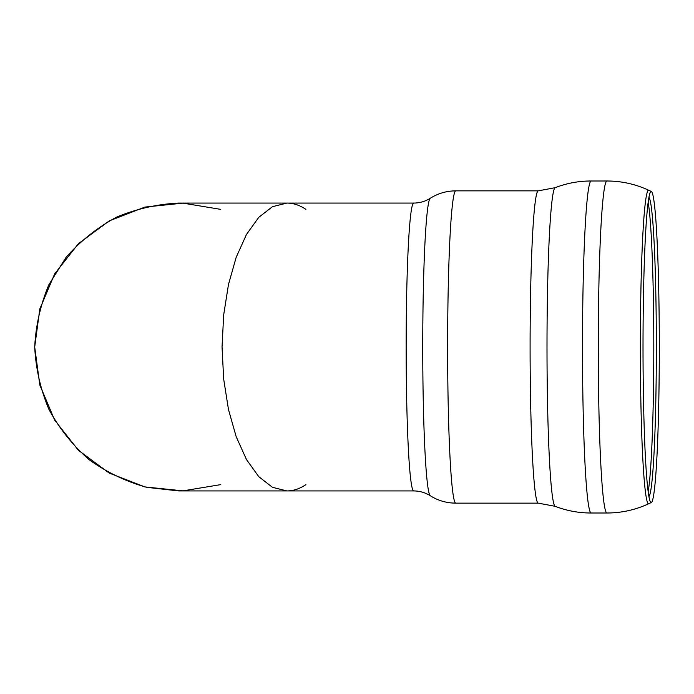 <?xml version="1.0" encoding="UTF-8"?>
<svg xmlns="http://www.w3.org/2000/svg" width="694" height="694" viewBox="0 0 694 694"><rect width="100%" height="100%" fill="white"/><g stroke="black" fill="none" stroke-linecap="round" stroke-linejoin="round"><path stroke-width="1.04" d="M220.77 209.38L182.99 203.142L144.899 207.081L109.201 220.926L78.413 243.698L54.713 273.783L39.792 309.047L34.7 347L39.792 384.953L54.713 420.217L78.413 450.302L109.201 473.074L144.899 486.919L182.99 490.858L220.77 484.62M648.933 496.609A149.843 7.842 90 0 0 656.342 347A149.843 7.842 90 0 0 648.933 197.391M643.017 347A155.56 8.137 90 0 0 650.243 501.571A155.56 8.137 90 0 0 651.354 502.517A155.56 8.137 90 0 0 659.3 347A155.56 8.137 90 0 0 651.354 191.492A155.56 8.137 90 0 0 650.243 192.429A155.56 8.137 90 0 0 643.017 347M413.685 490.927C419.766 490.988 425.301 492.593 430.271 495.733A148.82 7.79 90 0 1 422.741 347A148.82 7.79 90 0 1 430.271 198.267C425.301 201.407 419.766 203.012 413.685 203.073A143.927 7.53 90 0 0 406.155 347A143.927 7.53 90 0 0 413.685 490.927L286.917 490.927L272.482 487.318L258.767 476.674L246.465 459.523L236.194 436.734L228.465 409.451L223.668 379.028L222.045 347L223.668 314.972L228.465 284.557L236.194 257.266L246.465 234.477L258.767 217.326L272.482 206.682L286.917 203.073L272.482 206.682L258.767 217.326L246.465 234.477L236.194 257.266L228.465 284.557L223.668 314.972L222.045 347L223.668 379.028L228.465 409.451L236.194 436.734L246.465 459.523L258.767 476.674L272.482 487.318L286.917 490.927C293.389 490.901 299.721 488.802 305.915 484.62M286.917 490.927L178.627 490.927L146.599 487.318C125.735 481.436 106.494 472.172 88.893 459.523C72.644 445.175 59.328 428.484 48.953 409.451C40.538 389.464 35.793 368.653 34.7 347C35.793 325.347 40.538 304.536 48.953 284.557L66.104 257.266C80.452 241.018 97.143 227.701 116.176 217.326C136.163 208.911 156.974 204.166 178.627 203.073L286.917 203.073C293.389 203.099 299.721 205.198 305.915 209.38M648.17 491.69A151.058 7.903 90 0 0 653.8 347A151.058 7.903 90 0 0 648.17 202.31M430.271 198.267C438.053 193.383 446.563 190.911 455.802 190.85A156.15 8.172 90 0 0 447.63 347A156.15 8.172 90 0 0 455.802 503.15C446.563 503.089 438.053 500.617 430.271 495.733M455.802 190.85L538.266 190.85A156.15 8.172 90 0 0 530.095 347A156.15 8.172 90 0 0 538.266 503.15L455.802 503.15M538.266 190.85L555.165 187.684A159.351 8.337 90 0 0 547.002 347A159.351 8.337 90 0 0 555.165 506.316L538.266 503.15M555.165 187.684C566.668 183.242 578.579 181.013 590.915 180.995L591.184 180.995A166.005 8.692 90 0 0 582.492 347A166.005 8.692 90 0 0 591.184 513.005L606.955 513.005C621.572 512.97 635.504 509.873 648.76 503.723A156.775 8.207 90 0 1 640.354 347A156.775 8.207 90 0 1 648.56 190.225A156.775 8.207 90 0 1 648.76 190.277C635.504 184.127 621.572 181.03 606.955 180.995A166.005 8.692 90 0 0 598.271 347A166.005 8.692 90 0 0 606.955 513.005M555.165 506.316C566.755 510.793 578.761 513.022 591.184 513.005M591.184 180.995L606.955 180.995M651.354 191.492L648.76 190.277M651.354 502.517L648.76 503.723M413.685 203.073L286.917 203.073"/></g></svg>
